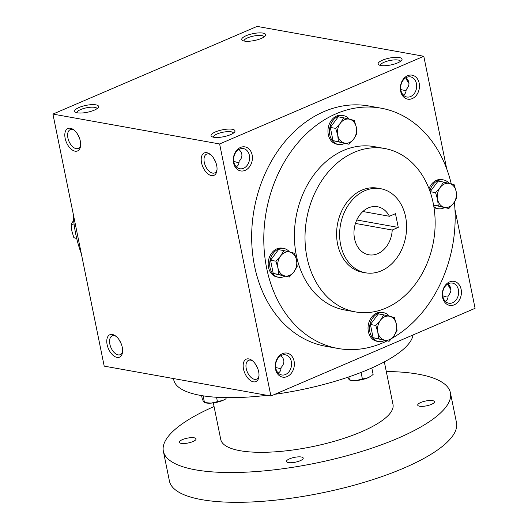 <?xml version="1.0" encoding="UTF-8"?>
<svg xmlns="http://www.w3.org/2000/svg" width="528" height="528" viewBox="0 0 528 528"><rect width="100%" height="100%" fill="white"/><g stroke="black" fill="none" stroke-linecap="round" stroke-linejoin="round"><path stroke-width="0.79" d="M257.717 368.498L255.446 364.135M280.988 368.663L275.675 367.561M278.203 373.019C280.13 372.016 281.068 370.22 281.008 367.633C284.869 363.389 284.823 359.403 280.87 355.674M233.429 133.109A10.223 2.937 -11.5 0 0 233.422 133.096A10.223 2.937 -11.5 0 0 222.823 132.257A10.223 2.937 -11.5 0 0 213.385 137.174A10.223 2.937 -11.5 0 0 213.391 137.188M258.984 375.877A10.223 5.742 66.8 0 1 256.621 379.124A10.223 5.742 66.8 0 1 254.542 379.328A10.223 5.742 66.8 0 1 246.688 370.3A10.223 5.742 66.8 0 1 248.556 360.334A10.223 5.742 66.8 0 1 252.536 360.862M243.566 168.28A10.223 7.933 100.2 0 0 249.625 157.681A10.223 7.933 100.2 0 0 243.415 148.619A10.223 7.933 100.2 0 0 233.805 157.285A10.223 7.933 100.2 0 0 239.811 168.742A10.223 7.933 100.2 0 0 243.566 168.28M236.247 166.802C238.174 165.792 239.111 163.997 239.052 161.416C242.913 157.172 242.867 153.186 238.913 149.457M245.177 170.359A12.203 9.471 100.2 0 0 249.718 149.721A12.203 9.471 100.2 0 0 233.64 156.625A12.203 9.471 100.2 0 0 245.177 170.359M215.761 162.281L213.49 157.918M119.057 339.695L121.321 344.058M454.186 304.834A12.203 9.471 100.2 0 0 458.726 284.196A12.203 9.471 100.2 0 0 442.655 291.1A12.203 9.471 100.2 0 0 454.186 304.834M452.582 302.749A10.223 7.933 100.2 0 0 458.641 292.156A10.223 7.933 100.2 0 0 452.43 283.094A10.223 7.933 100.2 0 0 442.814 291.753A10.223 7.933 100.2 0 0 448.826 303.217A10.223 7.933 100.2 0 0 452.582 302.749M412.229 98.611A12.203 9.471 100.2 0 0 416.77 77.979A12.203 9.471 100.2 0 0 400.699 84.883A12.203 9.471 100.2 0 0 412.229 98.611M410.626 96.532A10.223 7.933 100.2 0 0 416.684 85.939A10.223 7.933 100.2 0 0 410.474 76.87A10.223 7.933 100.2 0 0 400.864 85.536A10.223 7.933 100.2 0 0 406.87 97A10.223 7.933 100.2 0 0 410.626 96.532M239.032 162.439L237.415 162.446L233.719 161.337M217.028 169.653A10.223 5.742 66.8 0 1 214.672 172.907A10.223 5.742 66.8 0 1 212.586 173.105A10.223 5.742 66.8 0 1 204.732 164.083A10.223 5.742 66.8 0 1 206.6 154.117A10.223 5.742 66.8 0 1 210.58 154.645M211.457 175.613A12.203 6.851 66.8 0 1 201.241 160.598A12.203 6.851 66.8 0 1 209.86 154.084A12.203 6.851 66.8 0 1 216.935 170.564A12.203 6.851 66.8 0 1 211.457 175.613M253.414 381.836A12.203 6.851 66.8 0 1 243.197 366.821A12.203 6.851 66.8 0 1 251.816 360.301A12.203 6.851 66.8 0 1 258.892 376.781A12.203 6.851 66.8 0 1 253.414 381.836M70.402 128.258A12.203 6.851 -113.2 0 0 64.885 136.587A12.203 6.851 -113.2 0 0 72.613 150.196A12.203 6.851 -113.2 0 0 80.546 146.124A12.203 6.851 -113.2 0 0 73.471 129.644A12.203 6.851 -113.2 0 0 70.402 128.258M74.191 130.205A10.223 5.742 -113.2 0 0 72.29 129.472A10.223 5.742 -113.2 0 0 70.211 129.677A10.223 5.742 -113.2 0 0 68.97 141.332A10.223 5.742 -113.2 0 0 78.276 148.467A10.223 5.742 -113.2 0 0 80.639 145.213M77.101 133.478L79.365 137.834M112.358 334.481A12.203 6.851 -113.2 0 0 106.841 342.804A12.203 6.851 -113.2 0 0 114.569 356.413A12.203 6.851 -113.2 0 0 122.503 352.341A12.203 6.851 -113.2 0 0 115.427 335.861A12.203 6.851 -113.2 0 0 112.358 334.481M116.147 336.422A10.223 5.742 -113.2 0 0 114.246 335.696A10.223 5.742 -113.2 0 0 112.167 335.894A10.223 5.742 -113.2 0 0 110.926 347.556A10.223 5.742 -113.2 0 0 120.232 354.684A10.223 5.742 -113.2 0 0 122.595 351.43M403.306 95.053C405.227 94.05 406.164 92.255 406.111 89.668C409.972 85.424 409.926 81.437 405.966 77.708M445.262 301.277C447.183 300.267 448.12 298.472 448.067 295.891C451.928 291.641 451.882 287.654 447.922 283.932M52.919 114.088L257.103 26.4L423.799 56.272L219.622 143.959L52.919 114.088L104.201 366.135L270.897 396.007L219.622 143.959M287.133 376.576A12.203 9.471 100.2 0 0 291.674 355.938A12.203 9.471 100.2 0 0 275.596 362.842A12.203 9.471 100.2 0 0 287.133 376.576M387.017 340.93A122.06 94.723 -79.8 0 1 337.946 348.46L325.822 346.282A122.06 94.723 -79.8 0 1 251.665 238.049A122.06 94.723 -79.8 0 1 324.04 111.573A122.06 94.723 -79.8 0 1 368.881 105.996L381.005 108.167A122.06 94.723 -79.8 0 1 451.282 183.929M454.945 209.339L475.081 308.319L270.897 396.007M446.701 168.828L423.799 56.272M408.943 82.711A12.203 6.851 66.8 0 1 406.679 78.349M450.899 288.928A12.203 6.851 66.8 0 1 448.635 284.566M397.663 62.885A12.203 3.505 -11.5 0 0 401.702 60.238A12.203 3.505 -11.5 0 0 389.387 58.093A12.203 3.505 -11.5 0 0 378.886 64.878A12.203 3.505 -11.5 0 0 397.663 62.885M246.114 35.732A12.203 3.505 168.5 0 1 260.119 32.875A12.203 3.505 168.5 0 1 265.313 35.798A12.203 3.505 168.5 0 1 254.39 40.524A12.203 3.505 168.5 0 1 242.491 40.438A12.203 3.505 168.5 0 1 246.114 35.732M230.604 134.633A12.203 3.505 -11.5 0 0 234.65 131.98A12.203 3.505 -11.5 0 0 222.328 129.835A12.203 3.505 -11.5 0 0 211.827 136.627A12.203 3.505 -11.5 0 0 230.604 134.633M79.061 107.474A12.203 3.505 168.5 0 1 93.06 104.623A12.203 3.505 168.5 0 1 98.254 107.54A12.203 3.505 168.5 0 1 87.338 112.266A12.203 3.505 168.5 0 1 75.438 112.187A12.203 3.505 168.5 0 1 79.061 107.474M364.954 190.654A42.722 33.152 -79.8 0 1 380.648 188.707A42.722 33.152 -79.8 0 1 405.748 236.603A42.722 33.152 -79.8 0 1 365.581 272.804A42.722 33.152 -79.8 0 1 339.623 234.92A42.722 33.152 -79.8 0 1 364.954 190.654M398.27 227.423L392.218 230.023A24.413 18.942 -79.8 0 1 368.808 254.786A24.413 18.942 -79.8 0 1 354.466 227.416A24.413 18.942 -79.8 0 1 377.421 206.725A24.413 18.942 -79.8 0 1 389.42 216.275L395.472 213.675L398.27 227.423L356.783 219.991M365.581 272.804L362.545 272.263A42.722 33.152 -79.8 0 1 336.593 234.379A42.722 33.152 -79.8 0 1 361.924 190.113A42.722 33.152 -79.8 0 1 377.619 188.159L380.648 188.707M354.235 152.308A83.002 64.409 -79.8 0 1 384.721 148.513A83.002 64.409 -79.8 0 1 433.481 241.573A83.002 64.409 -79.8 0 1 355.443 311.909A83.002 64.409 -79.8 0 1 305.012 238.306A83.002 64.409 -79.8 0 1 354.235 152.308M355.443 311.909L344.837 310.009A83.002 64.409 -79.8 0 1 294.406 236.405A83.002 64.409 -79.8 0 1 343.622 150.407A83.002 64.409 -79.8 0 1 374.114 146.612L384.721 148.513M337.946 348.46A122.06 94.723 -79.8 0 1 263.789 240.22A122.06 94.723 -79.8 0 1 336.164 113.744A122.06 94.723 -79.8 0 1 381.005 108.167M454.377 202.132A122.06 94.723 -79.8 0 1 392 338.29M81.299 253.579A122.06 94.723 -79.8 0 1 73.055 213.068M389.42 216.275L362.848 211.517M392.218 230.023L355.45 223.436M450.958 289.7A10.223 5.742 66.8 0 1 447.869 283.965M448.041 296.914L446.431 296.921L442.735 295.812M409.002 83.483A10.223 5.742 66.8 0 1 405.913 77.741M406.085 90.697L400.778 89.595M77.002 112.748A10.223 2.937 168.5 0 1 76.996 112.728A10.223 2.937 168.5 0 1 80.665 109.553A10.223 2.937 168.5 0 1 91.047 107.204A10.223 2.937 168.5 0 1 97.033 108.656A10.223 2.937 168.5 0 1 97.033 108.669M244.055 41.006A10.223 2.937 168.5 0 1 244.055 40.986A10.223 2.937 168.5 0 1 247.724 37.811A10.223 2.937 168.5 0 1 258.106 35.455A10.223 2.937 168.5 0 1 264.092 36.907A10.223 2.937 168.5 0 1 264.092 36.927M400.488 61.367A10.223 2.937 -11.5 0 0 400.481 61.347A10.223 2.937 -11.5 0 0 389.875 60.509A10.223 2.937 -11.5 0 0 380.444 65.426A10.223 2.937 -11.5 0 0 380.45 65.446M285.523 374.497A10.223 7.933 100.2 0 0 291.581 363.904A10.223 7.933 100.2 0 0 285.371 354.836A10.223 7.933 100.2 0 0 275.761 363.502A10.223 7.933 100.2 0 0 281.767 374.966A10.223 7.933 100.2 0 0 285.523 374.497M413.054 334.957A122.06 35.066 168.5 0 1 274.89 394.291M267.016 395.307A122.06 35.066 168.5 0 1 173.758 379.889L173.488 378.55M384.338 361.885L393.004 404.488A87.886 25.252 168.5 0 1 311.923 446.747A87.886 25.252 168.5 0 1 220.77 439.527L213.319 402.91M386.298 371.494A146.474 42.082 168.5 0 1 450.417 392.806A146.474 42.082 168.5 0 1 315.275 463.241A146.474 42.082 168.5 0 1 163.357 451.209A146.474 42.082 168.5 0 1 214.058 406.54M182.378 439.639A8.547 2.455 168.5 0 1 191.057 437.672A8.547 2.455 168.5 0 1 196.053 438.887A8.547 2.455 168.5 0 1 188.173 442.992A8.547 2.455 168.5 0 1 179.309 442.292A8.547 2.455 168.5 0 1 182.378 439.639M289.535 458.839A8.547 2.455 168.5 0 1 298.214 456.872A8.547 2.455 168.5 0 1 303.217 458.086A8.547 2.455 168.5 0 1 295.33 462.198A8.547 2.455 168.5 0 1 286.466 461.492A8.547 2.455 168.5 0 1 289.535 458.839M420.79 402.475A8.547 2.455 168.5 0 1 429.469 400.508A8.547 2.455 168.5 0 1 434.465 401.716A8.547 2.455 168.5 0 1 426.584 405.827A8.547 2.455 168.5 0 1 417.721 405.128A8.547 2.455 168.5 0 1 420.79 402.475M450.417 392.806L456.482 422.591A146.474 42.082 168.5 0 1 321.341 493.027A146.474 42.082 168.5 0 1 169.415 480.995L163.357 451.209M362.413 379.038L367.976 377.758L370.979 376.108A12.203 3.505 168.5 0 1 367.976 377.758A12.203 3.505 168.5 0 1 356.149 380.53L362.413 379.038L361.066 372.438M347.662 377.302L349.338 379.969L350.539 380.266A12.203 3.505 168.5 0 0 356.149 380.53L349.477 379.975L348.85 376.9M371.765 375.52L373.124 374.431L371.811 367.97M217.43 401.636L222.994 400.356L226.004 398.706A12.203 3.505 168.5 0 1 222.994 400.356A12.203 3.505 168.5 0 1 211.167 403.128L217.43 401.636L216.539 397.261M201.597 395.597L202.27 398.917L203.59 401.775L205.564 402.864A12.203 3.505 168.5 0 0 211.167 403.128L204.494 402.58L203.122 395.842M226.783 398.119L227.39 397.65M76.659 238.234L73.874 237.739L76.718 238.478M73.623 220.275L71.181 224.506L71.854 231L73.874 237.739M74.204 225.047L71.181 224.506M456.819 197.901L453.526 203.32L448.879 208.501L444.246 207.306A12.203 9.471 100.2 0 0 453.526 203.32A12.203 9.471 100.2 0 0 456.146 191.407A12.203 9.471 100.2 0 0 449.486 183.473A12.203 9.471 100.2 0 0 440.207 187.46A12.203 9.471 100.2 0 0 437.587 199.379A12.203 9.471 100.2 0 0 444.246 207.306L438.253 205.867L437.587 199.379L435.567 192.641L440.207 187.46L443.5 182.041L454.126 184.668L456.146 191.407L456.819 197.901M433.574 205.075L448.879 208.501M449.137 183.388A14.645 11.365 100.2 0 0 443.388 179.89A14.645 11.365 100.2 0 0 438.009 180.556A14.645 11.365 100.2 0 0 429.878 191.083M433.838 206.613A14.645 11.365 100.2 0 0 438.22 208.725A14.645 11.365 100.2 0 0 444.365 207.689M443.388 179.89L441.877 179.612A14.645 11.365 100.2 0 0 436.491 180.286A14.645 11.365 100.2 0 0 429.007 188.734M433.976 207.484A14.645 11.365 100.2 0 0 436.709 208.448L438.22 208.725M433.561 205.029L438.253 205.867M443.5 182.041L438.115 181.078L430.181 191.677L435.567 192.641M430.181 191.677L430.32 192.377M397.049 330.706L393.756 336.125L389.11 341.306L384.476 340.111A12.203 9.471 100.2 0 0 393.756 336.125A12.203 9.471 100.2 0 0 396.376 324.212A12.203 9.471 100.2 0 0 389.717 316.279A12.203 9.471 100.2 0 0 380.437 320.265A12.203 9.471 100.2 0 0 377.817 332.185A12.203 9.471 100.2 0 0 384.476 340.111L378.484 338.672L377.817 332.185L375.791 325.446L380.437 320.265L383.731 314.846L394.357 317.473L396.376 324.212L397.049 330.706M383.731 314.846L378.345 313.883L370.405 324.482L373.098 337.709L389.11 341.306M389.367 316.193A14.645 11.365 100.2 0 0 383.618 312.695A14.645 11.365 100.2 0 0 378.239 313.361A14.645 11.365 100.2 0 0 369.554 328.541A14.645 11.365 100.2 0 0 378.451 341.53A14.645 11.365 100.2 0 0 384.595 340.494M383.618 312.695L382.1 312.424A14.645 11.365 100.2 0 0 376.721 313.091A14.645 11.365 100.2 0 0 368.036 328.264A14.645 11.365 100.2 0 0 376.939 341.253L378.451 341.53M373.098 337.709L378.484 338.672M370.405 324.482L375.791 325.446M297.185 266.455L293.891 271.874L289.252 277.055L284.612 275.86A12.203 9.471 100.2 0 0 293.891 271.874A12.203 9.471 100.2 0 0 296.518 259.961A12.203 9.471 100.2 0 0 289.859 252.034A12.203 9.471 100.2 0 0 280.573 256.021A12.203 9.471 100.2 0 0 277.952 267.934A12.203 9.471 100.2 0 0 284.612 275.86L278.626 274.428L277.952 267.934L275.933 261.195L280.573 256.021L283.866 250.595L294.492 253.229L296.518 259.961L297.185 266.455M283.866 250.595L278.48 249.632L270.547 260.231L273.24 273.464L289.252 277.055M289.502 251.948A14.645 11.365 100.2 0 0 283.754 248.444A14.645 11.365 100.2 0 0 278.375 249.11A14.645 11.365 100.2 0 0 269.689 264.29A14.645 11.365 100.2 0 0 278.593 277.279A14.645 11.365 100.2 0 0 284.731 276.243M283.754 248.444L282.242 248.173A14.645 11.365 100.2 0 0 276.863 248.84A14.645 11.365 100.2 0 0 268.178 264.02A14.645 11.365 100.2 0 0 277.075 277.009L278.593 277.279M273.24 273.464L278.626 274.428M270.547 260.231L275.933 261.195M356.954 133.65L353.668 139.069L349.021 144.25L344.381 143.055A12.203 9.471 100.2 0 0 353.668 139.069A12.203 9.471 100.2 0 0 356.288 127.156A12.203 9.471 100.2 0 0 349.628 119.229A12.203 9.471 100.2 0 0 340.349 123.215A12.203 9.471 100.2 0 0 337.722 135.128A12.203 9.471 100.2 0 0 344.381 143.055L338.395 141.623L337.722 135.128L335.702 128.39L340.349 123.215L343.636 117.79L354.262 120.424L356.288 127.156L356.954 133.65M343.636 117.79L338.25 116.827L330.317 127.426L333.01 140.659L349.021 144.25M349.272 119.143A14.645 11.365 100.2 0 0 343.53 115.639A14.645 11.365 100.2 0 0 338.144 116.305A14.645 11.365 100.2 0 0 329.459 131.485A14.645 11.365 100.2 0 0 338.362 144.474A14.645 11.365 100.2 0 0 344.507 143.438M343.53 115.639L342.012 115.368A14.645 11.365 100.2 0 0 336.633 116.035A14.645 11.365 100.2 0 0 327.947 131.215A14.645 11.365 100.2 0 0 336.844 144.203L338.362 144.474M333.01 140.659L338.395 141.623M330.317 127.426L335.702 128.39"/></g></svg>
